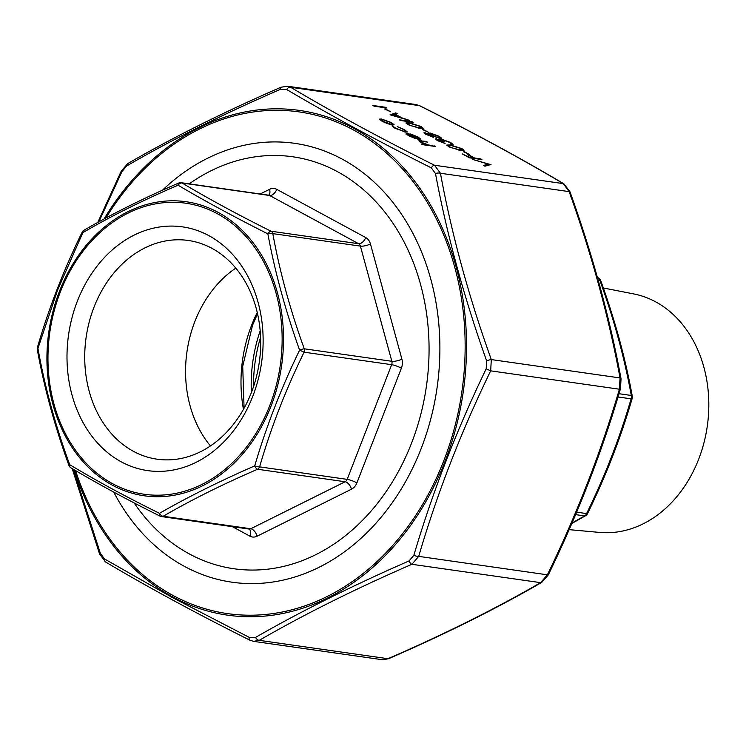 <?xml version="1.0" encoding="UTF-8"?>
<svg xmlns="http://www.w3.org/2000/svg" width="746" height="746" viewBox="0 0 746 746"><rect width="100%" height="100%" fill="white"/><g stroke="black" fill="none" stroke-linecap="round" stroke-linejoin="round"><path stroke-width="1.12" d="M94.005 307.184A110.464 87.478 98.1 0 1 188.309 240.473A110.464 87.478 98.1 0 1 259.3 362.183A110.464 87.478 98.1 0 1 157.108 459.191A110.464 87.478 98.1 0 1 94.005 307.184M77.342 301.216A123.109 97.493 98.1 0 1 246.898 274.584A123.109 97.493 98.1 0 1 170.937 470.428A123.109 97.493 98.1 0 1 77.342 301.216M210.447 445.931A110.464 87.478 98.1 0 1 194.846 321.573A110.464 87.478 98.1 0 1 235.811 268.122M189.195 183.852A208.069 164.763 98.1 0 1 405.936 245.639A208.069 164.763 98.1 0 1 357.688 525.063A208.069 164.763 98.1 0 1 134.103 502.897M257.566 469.253C222.485 484.406 191.032 500.072 163.197 516.26A4.429 3.506 98.1 0 1 161.453 516.558L249.024 529.054A4.429 3.506 -81.9 0 0 250.768 528.755L345.128 481.748L257.566 469.253A4.429 3.506 98.1 0 0 259.608 466.875L347.17 479.37L391.659 364.682L304.088 352.187C285.643 389.897 270.817 428.129 259.608 466.875A4.429 1.24 16.3 0 1 254.722 465.877C266.201 426.759 281.167 388.172 299.612 350.126C285.504 310.718 274.929 271.973 267.87 233.871C234.309 216.965 204.385 200.749 178.07 185.222C142.607 200.413 110.865 216.228 82.834 232.668L57.573 290.11L37.934 348.419C44.807 386.782 55.39 425.537 69.686 464.665C96.001 480.545 125.934 496.761 159.476 513.323C187.703 497.097 219.455 481.282 254.722 465.877A4.429 1.865 66.5 0 0 257.566 469.253M272.822 233.629C279.694 271.507 290.175 309.898 304.275 348.802A4.429 3.506 98.1 0 1 304.088 352.187L299.612 350.126A4.429 0.802 160.2 0 1 304.275 348.802L391.846 361.297L360.393 246.115L272.822 233.629A4.429 1.772 169.6 0 0 267.87 233.871A4.429 2.089 116.5 0 1 271.05 231.223A4.429 3.506 98.1 0 1 272.822 233.629M260.205 193.979L269.567 189.316A11.824 9.362 98.1 0 1 276.757 189.363A7.385 4.327 118.5 0 1 269.66 195.508A4.429 3.506 -81.9 0 0 268.7 195.191L181.138 182.695A4.429 3.506 98.1 0 1 182.089 183.012C208.125 198.567 237.778 214.634 271.05 231.223L358.621 243.718L269.66 195.508L182.089 183.012A4.429 3.059 120.8 0 0 178.07 185.222A4.429 1.865 66.5 0 1 178.742 183.022C143.53 198.231 111.928 213.981 83.925 230.262L83.925 230.262A4.429 2.835 59.9 0 0 82.834 232.668L82.153 232.165C63.606 270.089 48.695 308.555 37.403 347.543A4.429 1.24 16.3 0 0 37.934 348.419A4.429 1.772 169.6 0 0 37.3 349.585L37.3 349.585A4.429 1.772 169.6 0 0 38.307 350.452M70.842 467.779A4.429 3.059 120.8 0 1 69.686 464.665A4.429 0.802 160.2 0 0 68.94 465.467A4.429 4.429 0 0 0 70.842 467.779L70.842 467.779C96.999 483.389 126.745 499.512 160.101 516.139A4.429 4.429 0 0 0 161.453 516.558M160.101 516.139A4.429 2.089 116.5 0 1 159.476 513.323A4.429 2.835 59.9 0 0 163.197 516.26L250.768 528.755A7.385 3.963 63.5 0 1 257.1 536.206A11.824 9.362 98.1 0 1 249.91 536.16L232.416 526.685M260.186 330.804A133.002 105.317 -81.9 0 0 251.374 392.564M572.023 523.021L584.575 515.906A4.429 3.506 -81.9 0 0 586.617 513.528C605.062 475.817 619.889 437.585 631.097 398.84A4.429 3.506 -81.9 0 0 631.293 395.464C624.421 357.586 613.939 319.185 599.84 280.282A4.429 3.506 -81.9 0 0 598.068 277.876L597.453 277.512M569.142 529.651L599.607 532.42A120.563 95.469 -81.9 0 0 704.513 440.578A120.563 95.469 -81.9 0 0 655.734 301.888A120.563 95.469 -81.9 0 0 633.634 293.905L603.337 287.984M597.537 277.801L598.068 277.876A4.429 3.059 -59.2 0 1 598.758 278.137A4.429 4.429 0 0 1 600.661 280.449A4.429 0.802 160.2 0 0 599.84 280.282L598.161 280.039M631.666 397.497A4.429 1.772 169.6 0 0 632.3 396.322L632.3 396.322A4.429 1.772 169.6 0 0 631.293 395.464L619.012 393.711M618.033 396.975L631.097 398.84A4.429 1.24 -163.7 0 0 632.198 398.373C620.914 437.361 605.994 475.817 587.447 513.752A4.429 4.429 0 0 1 585.675 515.654L585.675 515.654A4.429 2.835 -120.1 0 1 584.575 515.906L575.604 514.628M463.583 151.307L469.253 154.375L463.415 151.727M480.601 158.861L481.925 159.579L469.421 157.798L462.24 153.9L469.383 157.257L473.225 157.807L467.369 154.636L468.656 154.823L474.512 157.993L480.601 158.861L480.443 159.364L474.316 158.478L474.512 157.993M417.76 138.616L419.028 138.495L417.2 136.975L410.654 133.982L418.152 137.04L420.679 139.101L418.87 139.306L414.58 138.196L408.659 135.679L406.122 133.581L408.127 133.394L417.76 138.616L417.592 139.064M490.999 164.493L484.919 166.19L483.501 165.425L488.443 164.167L472.255 159.327L490.933 164.661M426.041 134.42L423.998 132.751L429.808 134.121L429.09 133.17L430.283 133.049L439.273 136.341L441.781 138.318L440.401 138.495L434.069 136.425L433.566 137.217L426.041 134.42M433.379 137.702L433.566 137.217M411.82 121.589L413.135 122.307L400.63 120.526L399.306 119.808L411.82 121.589L411.661 122.102M409.74 120.47L390.046 114.791L395.753 112.888L397.189 113.672L395.361 114.278L402.047 117.896L409.74 120.47M382.027 659.678L387.985 658.709C444.504 634.156 495.381 608.811 540.636 582.663L547.433 574.737C577.059 513.696 601.043 451.852 619.394 389.216L620.038 377.942C608.708 316.64 591.746 254.535 569.151 191.619L563.249 183.609C520.913 158.422 472.936 132.434 419.336 105.634L415.998 104.552L287.583 86.228L290.604 87.263C332.94 112.459 380.917 138.448 434.517 165.248L440.429 173.258C451.75 234.561 468.712 296.666 491.306 359.581L490.672 370.846C461.047 431.887 437.063 493.721 418.711 556.367L411.904 564.293C355.385 588.836 304.508 614.191 259.254 640.338L253.556 641.355M421.154 141.274L422.143 142.533L428.223 144.855L435.505 146.505L422.684 144.677L421.359 143.959L426.768 144.733L420.791 142.244L418.916 140.714L426.059 141.386L427.383 142.104L421.154 141.274L420.641 142.16M385.356 107.256L386.68 107.974L374.175 106.193L372.851 105.475L385.356 107.256L385.197 107.76M384.973 108.711L390.643 111.779L384.805 109.13M409.535 122.848L421.192 126.54L423.187 128.228L419.55 128.275L408.043 124.666L406.001 122.931L409.535 122.848L409.349 123.342L410.468 123.51M422.768 129.189L428.437 132.256L422.6 129.608M379.49 119.267L381.262 118.931L391.538 122.614L394.14 124.787L392.415 124.974L387.696 123.705L382.073 121.272L379.5 119.108M405.693 132.145L394.858 128.191L392.07 125.822L396.079 128.405L404.267 131.417L405.554 131.268L403.278 129.431L397.273 126.568L404.425 129.599L407.335 131.977L405.693 132.145M450.351 144.966L462.007 148.659L464.003 150.347L460.366 150.394L448.859 146.785L446.817 145.05L450.351 144.966L450.164 145.451L451.283 145.629M437.762 139.474L438.76 140.798L445.092 143.465L437.501 140.63L435.366 138.896L440.737 140.061L440.205 139.343L441.548 139.185L450.687 142.523L453.036 144.416L451.917 144.659L449.381 142.327L442.984 139.922C441.623 139.94 442.257 140.63 444.868 142.001L437.762 139.474L436.979 140.034L437.417 140.584M450.593 143.941L451.162 143.568M442.984 139.922L441.968 140.509L443.021 141.516M162.386 190.258A221.665 175.534 98.1 0 1 389.505 198.24A221.665 175.534 98.1 0 1 406.02 480.834A221.665 175.534 98.1 0 1 184.365 566.345A221.665 175.534 98.1 0 1 113.728 492.108M73.257 469.206L100.356 553.308L104.515 558.95L172.578 597.649L249.229 637.364L255.552 637.401C301.17 611.207 352.336 585.722 409.041 560.936L413.834 555.36C432.438 492.36 456.561 430.172 486.196 368.804L486.644 360.877C464.04 297.495 446.985 235.046 435.478 173.52L431.328 167.878C377.448 140.78 329.21 114.642 286.613 89.473L280.282 89.427C223.39 114.007 172.223 139.502 126.792 165.892L121.999 171.477L98.864 221.823M431.328 167.878A4.429 2.107 -63.4 0 1 434.517 165.248L563.249 183.609A4.429 3.04 -59.3 0 1 563.929 183.87L569.981 191.797C592.641 254.927 609.668 317.255 621.045 378.8L620.486 388.759C602.059 451.638 577.991 513.696 548.273 574.952L541.727 582.412A4.429 2.825 -119.9 0 1 540.636 582.663L411.904 564.293A4.429 1.884 -113.6 0 1 409.041 560.936M413.834 555.36A4.429 1.222 16.5 0 0 418.711 556.367L548.273 574.952M486.196 368.804L490.672 370.846L619.394 389.216A4.429 1.222 -163.5 0 0 620.486 388.759M541.727 582.412C496.314 608.652 445.287 634.072 388.638 658.681L388.638 658.681A4.429 1.884 -113.6 0 1 387.985 658.709L259.254 640.338A4.429 2.825 -119.9 0 1 255.552 637.401M486.644 360.877A4.429 0.821 -19.6 0 1 491.306 359.581L620.038 377.942A4.429 1.753 169.4 0 1 621.045 378.8M250.264 640.282A4.429 2.107 -63.4 0 1 249.863 640.171L249.863 640.171A4.429 2.107 -63.4 0 1 249.229 637.364M435.478 173.52A4.429 1.753 -10.6 0 1 440.429 173.258L569.151 191.619A4.429 0.821 160.4 0 1 569.981 191.797M253.556 641.346L249.863 640.171C196.179 613.333 148.118 587.288 105.671 562.046L105.671 562.046A4.429 3.04 -59.3 0 1 104.515 558.95M105.671 562.046L99.619 554.11A4.429 0.821 -19.6 0 1 100.356 553.308M286.613 89.473A4.429 3.04 -59.3 0 1 290.604 87.263L419.336 105.634A4.429 2.107 -63.4 0 1 419.737 105.736A4.429 2.107 -63.4 0 1 419.737 105.746L416.044 104.571M280.282 89.427A4.429 1.884 -113.6 0 1 280.962 87.235L280.962 87.235C224.313 111.835 173.286 137.255 127.874 163.495L121.328 170.965L121.999 171.477M126.792 165.892A4.429 2.825 -119.9 0 1 127.874 163.495M563.929 183.87L563.929 183.87C521.491 158.618 473.421 132.574 419.737 105.736M422.646 144.659L426.581 145.218L426.768 144.733M419.047 141.041L425.873 141.88L426.059 141.386M426.684 144.966L428.036 145.349L428.223 144.855M428.036 145.349L433.995 146.281L434.181 145.787M374.147 106.174L385.169 107.741M390.662 115.015L395.753 112.888M395.566 113.373L396.518 113.896M400.015 117.392L401.18 118.017M394.774 114.474L392.592 115.201L400.043 117.327L394.774 114.474M400.602 120.507L411.624 122.083M421.005 127.034L422.935 128.424M406.057 123.221L409.349 123.342M409.134 125.216L418.226 127.557L421.285 127.575L419.867 126.335L410.85 123.566L407.875 123.612L408.146 124.722M418.413 128.098L421.285 127.575M407.875 123.612L409.284 124.824M424.11 133.077L425.099 132.611M424.912 133.105L425.938 133.31M429.192 133.506L430.283 133.049M430.097 133.543L431.132 133.739M439.096 136.807L439.273 136.341M439.329 136.966L441.529 138.504M439.422 138.308L439.963 137.674L439.114 137.786C440.476 137.842 440.093 137.292 437.977 136.154L431.626 133.767L430.619 134.364L431.244 135.129M431.626 133.767C430.302 133.721 430.629 134.243 432.596 135.352L432.41 135.837L433.995 136.621M432.531 137.003L432.848 136.425L431.347 135.185L426.376 133.329L425.602 133.898L425.985 134.383M426.376 133.329L427.393 134.644L432.111 136.891M438.956 138.187L432.596 135.352M484.051 165.724L488.443 164.167M488.388 164.316L490.262 164.829M379.304 119.752L381.262 118.931M381.075 119.416L382.036 119.593M392.014 123.482L393.916 124.974M391.454 124.796L392.424 124.106L390.419 122.465L382.595 119.649L381.262 119.789L383.202 121.43L391.1 124.256L392.424 124.106M381.262 119.789L381.486 120.936M392.256 126.466L393.571 126.997L393.757 126.512M393.571 126.997L394.056 127.743M404.668 131.958L405.554 131.268M405.069 130.559L407.102 132.163M418.72 137.954L420.455 139.297M405.936 134.066L408.127 133.394M416.454 138.504L417.415 139.026M417.993 139.157L419.028 138.495M416.361 138.747L408.323 133.954L407.484 134.634L407.913 135.25M413.237 137.721L416.501 138.383M409.582 136.154L413.349 137.423M408.323 133.954C407.167 134.028 407.633 134.634 409.722 135.8M469.383 157.779L473.039 158.301L473.225 157.807M473.197 157.872L474.316 158.478M461.821 149.153L463.76 150.543M446.873 145.339L450.164 145.451M449.95 147.335L459.042 149.676L462.11 149.694L460.683 148.454L451.675 145.684L448.691 145.731L448.961 146.841M459.228 150.216L462.11 149.694M448.691 145.731L450.099 146.943M435.478 139.222L436.438 138.756M436.251 139.25L437.305 139.455M440.019 139.838L441.548 139.185M441.362 139.67L442.453 139.884M450.5 142.99L450.687 142.523M450.659 143.101L452.766 144.603M243.448 409.33A125.608 99.47 98.1 0 1 251.561 325.359A125.608 99.47 98.1 0 1 257.258 312.49M276.757 189.363L365.726 237.564A11.824 9.362 98.1 0 1 370.445 243.97L401.898 359.152A11.824 9.362 98.1 0 1 401.385 368.17L356.905 482.858A11.824 9.362 98.1 0 1 351.459 489.199L257.1 536.206M269.791 405.488A146.999 116.404 -81.9 0 0 158.04 203.444A146.999 116.404 -81.9 0 0 67.345 437.287A146.999 116.404 -81.9 0 0 269.791 405.488M59.41 291.434A148.51 117.607 98.1 0 1 218.13 212.368A148.51 117.607 98.1 0 1 271.031 406.094A148.51 117.607 98.1 0 1 112.32 485.161A148.51 117.607 98.1 0 1 59.41 291.434M370.445 243.97A7.385 2.163 164.7 0 1 360.393 246.115A4.429 3.506 -81.9 0 0 358.621 243.718A7.385 4.327 118.5 0 0 365.726 237.564M351.459 489.199A7.385 3.963 63.5 0 0 345.128 481.748A4.429 3.506 -81.9 0 0 347.17 479.37A7.385 1.268 -158.8 0 1 356.905 482.858M401.385 368.17A7.385 1.268 -158.8 0 0 391.659 364.682A4.429 3.506 -81.9 0 0 391.846 361.297A7.385 2.163 164.7 0 0 401.898 359.152M249.91 536.16A7.385 4.327 118.5 0 0 249.005 529.054M268.597 195.182A7.385 3.963 63.5 0 0 269.567 189.316M576.667 512.11L587.447 513.752M253.556 386.521A130.046 102.976 98.1 0 1 260.587 337.211M598.758 278.137L597.397 277.335M75.542 470.558A253.398 200.655 -81.9 0 0 399.623 537.362A253.398 200.655 -81.9 0 0 353.604 130.037A253.398 200.655 -81.9 0 0 105.941 217.972M104.03 219.007A254.908 201.858 98.1 0 1 354.303 128.666A254.908 201.858 98.1 0 1 445.11 461.187A254.908 201.858 98.1 0 1 172.68 596.903A254.908 201.858 98.1 0 1 74.087 469.7M421.201 141.208L421.387 140.724M430.694 145.806L430.88 145.321M418.04 128.032L418.226 127.557M458.855 150.151L459.042 149.676M257.556 313.758L252.54 325.247L242.72 366.295L244.082 408.193M37.403 347.543A4.429 4.429 0 0 0 37.3 349.585C44.219 387.715 54.766 426.339 68.94 465.467M83.925 230.262A4.429 4.429 0 0 0 82.153 232.165M181.138 182.695A4.429 4.429 0 0 0 178.742 183.022M600.661 280.449C614.835 319.577 625.381 358.201 632.3 396.322A4.429 4.429 0 0 1 632.198 398.373M585.675 515.654L571.818 523.487M253.603 641.355L382.017 659.678M99.619 554.11L72.203 468.581M287.574 86.238L280.962 87.235M97.782 222.42L121.328 170.965M388.638 658.681L383.052 659.772M451.199 143.745L451.013 144.239"/></g></svg>
